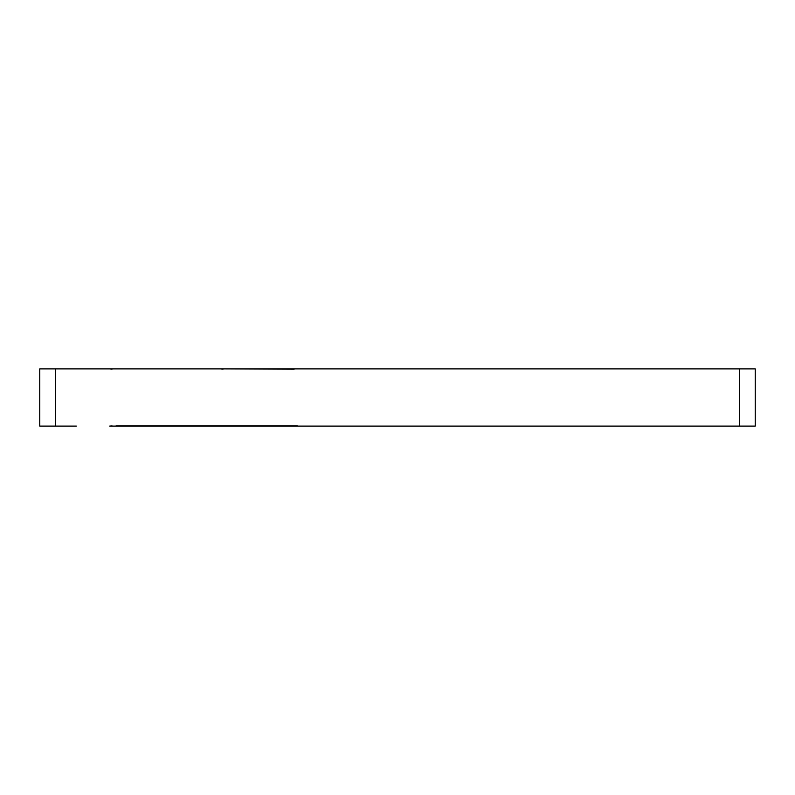 <?xml version="1.0" encoding="UTF-8"?>
<svg xmlns="http://www.w3.org/2000/svg" width="795" height="795" viewBox="0 0 795 795"><rect width="100%" height="100%" fill="white"/><g stroke="black" fill="none" stroke-linecap="round" stroke-linejoin="round"><path stroke-width="1.19" d="M76.32 426.12L39.75 426.12L39.75 368.88L755.25 368.88L755.25 426.12L109.71 426.12A31.8 31.8 0 0 1 112.025 425.802M116.07 425.802L297.33 425.802M76.32 368.88L109.71 368.88A31.8 31.8 0 0 0 112.025 369.198M221.875 369.198A31.8 31.8 0 0 0 224.19 368.88L294.15 369.198M55.65 426.12L55.65 368.88M739.35 368.88L739.35 426.12"/></g></svg>
